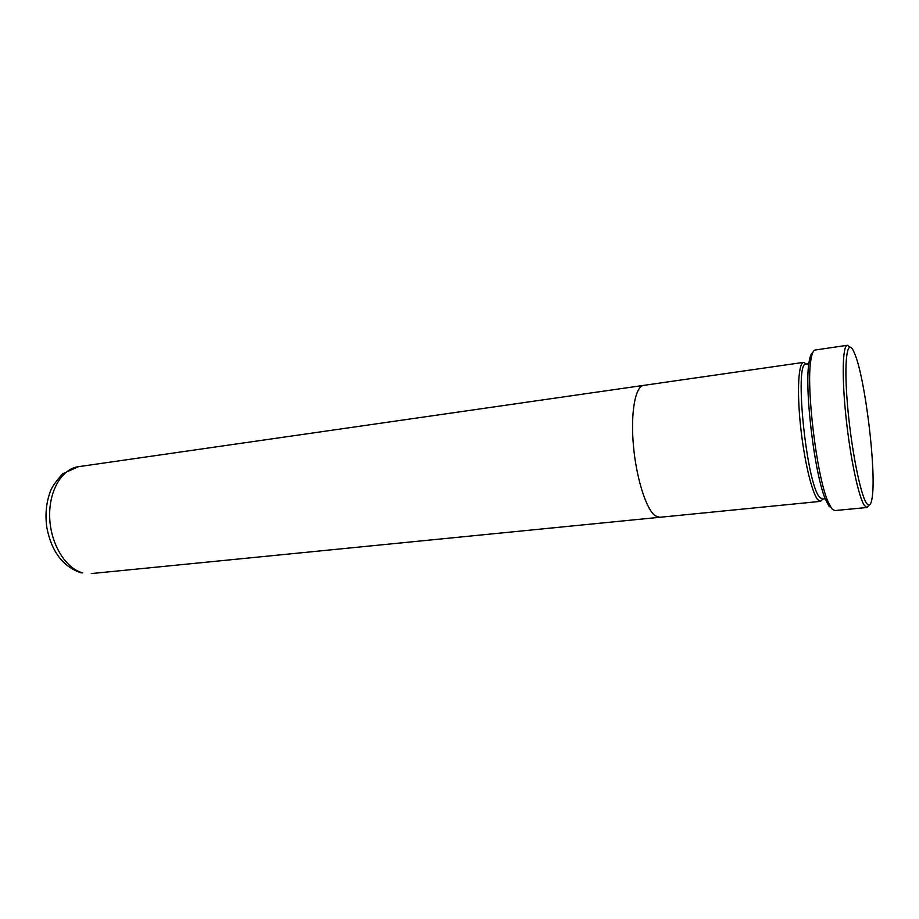 <?xml version="1.0" encoding="UTF-8"?>
<svg xmlns="http://www.w3.org/2000/svg" width="919" height="919" viewBox="0 0 919 919"><rect width="100%" height="100%" fill="white"/><g stroke="black" fill="none" stroke-linecap="round" stroke-linejoin="round"><path stroke-width="1.38" d="M866.502 503.198C869.294 507.127 871.223 504.945 872.292 496.674C876.221 469.552 865.342 379.926 855.038 354.527L853.648 351.276C847.157 337.262 843.791 360.225 847.364 403.361C850.845 446.358 860.241 494.433 866.502 503.198M869.041 505.151L867.008 507.495L864.423 505.519C858.691 497.42 850.328 458.236 846.054 417.685C841.735 377.1 842.551 345.533 847.318 345.291L849.857 347.083M847.318 345.291L815.164 350.024C813.166 350.346 811.672 354.045 810.707 361.121C806.181 388.68 816.681 475.203 827.674 500.878L831.672 508.666L834.647 510.585L867.008 507.495M808.823 363.74L806.078 364.142C793.947 360.822 806.445 484.347 819.725 497.34L822.459 499.063L825.216 498.787M806.503 364.073L803.631 362.362C798.519 362.741 796.853 389.886 800.392 424.452C803.872 458.995 811.741 492.504 817.692 499.614L820.506 501.372L822.884 499.017M803.631 362.362L643.645 385.383C635.339 386.244 630.48 412.424 633.386 445.198C636.212 477.937 646.183 509.39 655.236 515.812L659.658 517.305L820.506 501.372M829.306 506.806L825.377 499.212C814.625 474.17 804.424 390.173 808.881 363.292C809.742 357.066 811.017 353.505 812.718 352.62M82.733 572.87L81.044 572.824C63.02 566.736 51.636 551.756 46.892 527.874C45.02 514.95 46.157 502.865 50.281 491.631C51.809 487.127 56.002 481.154 62.848 473.687L78.31 466.714C61.711 468.874 48.592 491.251 49.695 517.696C50.637 544.128 65.697 568.62 82.733 572.87M91.28 573.582L659.405 517.317M78.31 466.714L643.392 385.417M825.377 499.212L827.674 500.878M808.881 363.292L810.707 361.121"/></g></svg>
